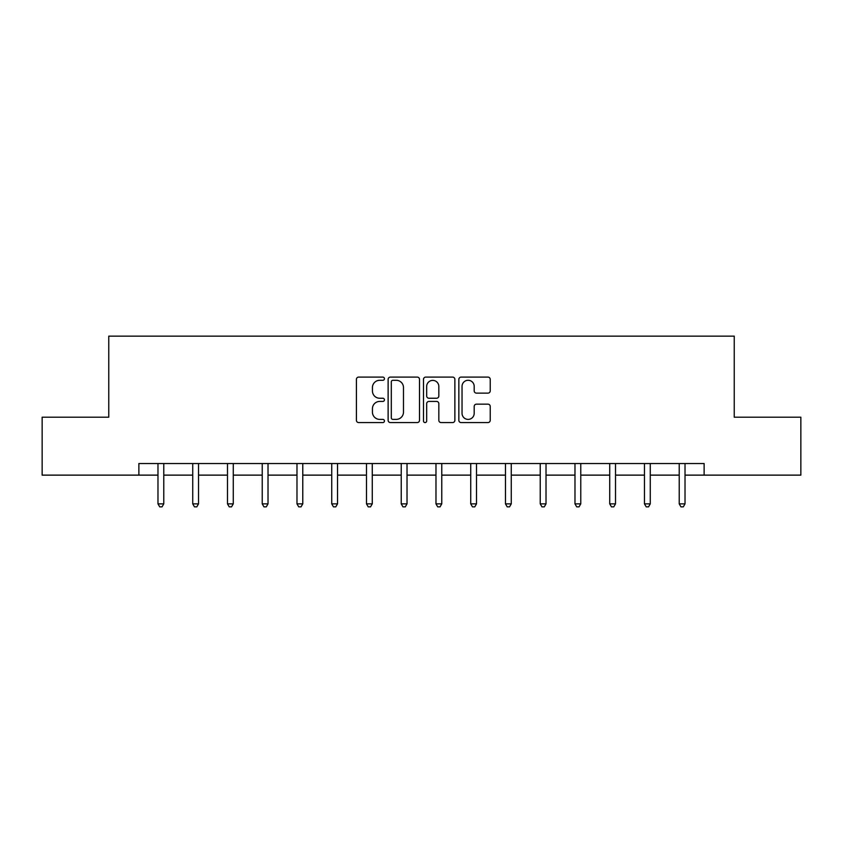 <?xml version="1.0" encoding="UTF-8"?>
<svg xmlns="http://www.w3.org/2000/svg" width="843" height="843" viewBox="0 0 843 843"><rect width="100%" height="100%" fill="white"/><g stroke="black" fill="none" stroke-linecap="round" stroke-linejoin="round"><path stroke-width="1.26" d="M384.44 378.697A1.591 1.591 0 0 0 382.838 377.095L358.686 377.095A2.276 2.276 0 0 0 356.41 379.371L356.41 420.309A2.276 2.276 0 0 0 358.686 422.575L382.838 422.575A1.591 1.591 0 0 0 384.44 420.984A1.591 1.591 0 0 0 382.838 419.392L379.719 419.392A7.281 7.281 0 0 1 372.437 412.122L372.437 408.707A7.281 7.281 0 0 1 379.719 401.426L382.838 401.426A1.591 1.591 0 0 0 384.44 399.835A1.591 1.591 0 0 0 382.838 398.244L379.719 398.244A7.281 7.281 0 0 1 372.437 390.973L372.437 387.559A7.281 7.281 0 0 1 379.719 380.288L382.838 380.288A1.591 1.591 0 0 0 384.44 378.697M487.96 393.133A2.276 2.276 0 0 0 490.226 390.857L490.226 379.371A2.276 2.276 0 0 0 487.96 377.095L461.121 377.095A2.276 2.276 0 0 0 458.845 379.371L458.845 420.309A2.276 2.276 0 0 0 461.121 422.575L487.96 422.575A2.276 2.276 0 0 0 490.226 420.309L490.226 406.431A2.276 2.276 0 0 0 487.96 404.155L476.474 404.155A2.276 2.276 0 0 0 474.198 406.431L474.198 413.312A6.08 6.08 0 0 1 468.118 419.392A6.08 6.08 0 0 1 462.038 413.312L462.038 386.368A6.08 6.08 0 0 1 468.118 380.288A6.08 6.08 0 0 1 474.198 386.368L474.198 390.857A2.276 2.276 0 0 0 476.474 393.133L487.96 393.133M138.874 475.125L42.15 475.125L42.15 417.211L108.758 417.211L108.758 336.136L734.242 336.136L734.242 417.211L800.85 417.211L800.85 475.125L704.126 475.125L704.126 463.545L138.874 463.545L138.874 475.125L157.978 475.125M419.508 379.371A2.276 2.276 0 0 0 417.232 377.095L390.404 377.095A2.276 2.276 0 0 0 388.128 379.371L388.128 420.309A2.276 2.276 0 0 0 390.404 422.575L417.232 422.575A2.276 2.276 0 0 0 419.508 420.309L419.508 379.371M425.768 377.095L452.596 377.095A2.276 2.276 0 0 1 454.872 379.371L454.872 420.309A2.276 2.276 0 0 1 452.596 422.575L441.11 422.575A2.276 2.276 0 0 1 438.834 420.309L438.834 403.702A2.276 2.276 0 0 0 436.569 401.426L428.95 401.426A2.276 2.276 0 0 0 426.674 403.702L426.674 420.984A1.591 1.591 0 0 1 425.083 422.575A1.591 1.591 0 0 1 423.492 420.984L423.492 379.371A2.276 2.276 0 0 1 425.768 377.095M163.774 475.125L192.731 475.125M198.526 475.125L227.484 475.125M233.269 475.125L262.226 475.125M268.021 475.125L296.978 475.125M302.774 475.125L331.731 475.125M337.527 475.125L366.484 475.125M372.269 475.125L401.226 475.125M407.021 475.125L435.979 475.125M441.774 475.125L470.731 475.125M476.516 475.125L505.473 475.125M511.269 475.125L540.226 475.125M546.022 475.125L574.979 475.125M580.774 475.125L609.731 475.125M615.516 475.125L644.474 475.125M650.269 475.125L679.226 475.125M685.022 475.125L704.126 475.125M392.901 380.288A1.591 1.591 0 0 0 391.31 381.879L391.31 417.801A1.591 1.591 0 0 0 392.901 419.392L396.199 419.392A7.281 7.281 0 0 0 403.481 412.122L403.481 387.559A7.281 7.281 0 0 0 396.199 380.288L392.901 380.288M438.834 386.484A6.08 6.08 0 0 0 432.754 380.393A6.08 6.08 0 0 0 426.674 386.484L426.674 395.978A2.276 2.276 0 0 0 428.95 398.244L436.569 398.244A2.276 2.276 0 0 0 438.834 395.978L438.834 386.484M163.774 463.545L163.774 503.861L157.978 503.861L157.978 463.545M163.774 503.861L162.035 506.864L159.717 506.864L157.978 503.861M198.526 463.545L198.526 503.861L192.731 503.861L192.731 463.545M198.526 503.861L196.788 506.864L194.47 506.864L192.731 503.861M233.269 463.545L233.269 503.861L227.484 503.861L227.484 463.545M233.269 503.861L231.54 506.864L229.222 506.864L227.484 503.861M268.021 463.545L268.021 503.861L262.226 503.861L262.226 463.545M268.021 503.861L266.283 506.864L263.964 506.864L262.226 503.861M302.774 463.545L302.774 503.861L296.978 503.861L296.978 463.545M302.774 503.861L301.035 506.864L298.717 506.864L296.978 503.861M337.527 463.545L337.527 503.861L331.731 503.861L331.731 463.545M337.527 503.861L335.788 506.864L333.47 506.864L331.731 503.861M372.269 463.545L372.269 503.861L366.484 503.861L366.484 463.545M372.269 503.861L370.53 506.864L368.222 506.864L366.484 503.861M407.021 463.545L407.021 503.861L401.226 503.861L401.226 463.545M407.021 503.861L405.283 506.864L402.965 506.864L401.226 503.861M441.774 463.545L441.774 503.861L435.979 503.861L435.979 463.545M441.774 503.861L440.035 506.864L437.717 506.864L435.979 503.861M476.516 463.545L476.516 503.861L470.731 503.861L470.731 463.545M476.516 503.861L474.778 506.864L472.47 506.864L470.731 503.861M511.269 463.545L511.269 503.861L505.473 503.861L505.473 463.545M511.269 503.861L509.53 506.864L507.212 506.864L505.473 503.861M546.022 463.545L546.022 503.861L540.226 503.861L540.226 463.545M546.022 503.861L544.283 506.864L541.965 506.864L540.226 503.861M580.774 463.545L580.774 503.861L574.979 503.861L574.979 463.545M580.774 503.861L579.036 506.864L576.717 506.864L574.979 503.861M615.516 463.545L615.516 503.861L609.731 503.861L609.731 463.545M615.516 503.861L613.778 506.864L611.46 506.864L609.731 503.861M650.269 463.545L650.269 503.861L644.474 503.861L644.474 463.545M650.269 503.861L648.53 506.864L646.212 506.864L644.474 503.861M685.022 463.545L685.022 503.861L679.226 503.861L679.226 463.545M685.022 503.861L683.283 506.864L680.965 506.864L679.226 503.861"/></g></svg>
